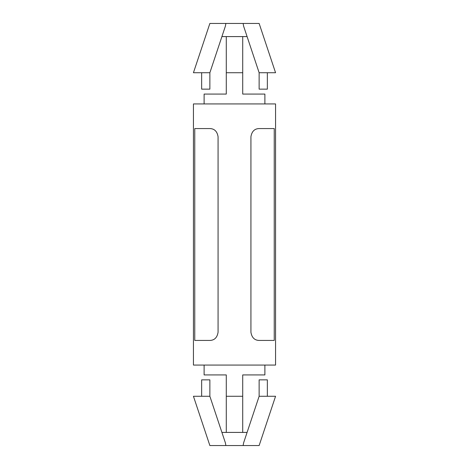 <?xml version="1.0" encoding="UTF-8"?>
<svg xmlns="http://www.w3.org/2000/svg" width="469" height="469" viewBox="0 0 469 469"><rect width="100%" height="100%" fill="white"/><g stroke="black" fill="none" stroke-linecap="round" stroke-linejoin="round"><path stroke-width="0.7" d="M243.118 23.45L259.134 23.45L275.561 72.724L259.134 72.724L243.634 26.217L243.118 23.45L209.866 23.45L193.439 72.724L209.866 72.724L225.366 26.217L225.882 23.45M247.093 36.588L221.907 36.588M204.115 103.93L204.115 94.076L226.287 94.076L226.287 72.724L242.713 72.724L242.713 94.076L264.885 94.076L264.885 103.93M267.348 72.724L267.348 89.145L259.134 89.145L259.134 72.724M226.287 72.724L226.287 36.588M242.713 72.724L242.713 36.588M201.652 396.276L201.652 379.855L209.866 379.855L209.866 396.276L193.439 396.276L209.866 445.55L259.134 445.55L275.561 396.276L259.134 396.276L259.134 379.855L267.348 379.855L267.348 396.276M225.366 442.783L225.882 445.55L225.366 442.783L209.866 396.276M243.634 442.783L243.118 445.55L243.634 442.783L259.134 396.276M264.885 365.07L264.885 374.924L242.713 374.924L242.713 432.412M242.713 396.276L226.287 396.276L226.287 432.412M204.115 365.07L204.115 374.924L226.287 374.924L226.287 396.276M274.236 340.435L274.236 128.565L259.134 128.565C254.52 128.717 251.789 131.455 250.927 136.778L250.927 332.222C251.8 337.557 254.538 340.295 259.134 340.435L274.236 340.435M209.866 128.565L194.764 128.565L194.764 340.435L209.866 340.435C214.462 340.295 217.2 337.557 218.073 332.222L218.073 136.778C217.211 131.455 214.48 128.717 209.866 128.565A8.213 8.213 0 0 1 212.709 129.075M193.439 103.93L275.561 103.93L275.561 365.07L193.439 365.07L193.439 103.93M221.907 432.412L247.093 432.412M209.866 72.724L209.866 89.145L201.652 89.145L201.652 72.724"/></g></svg>
